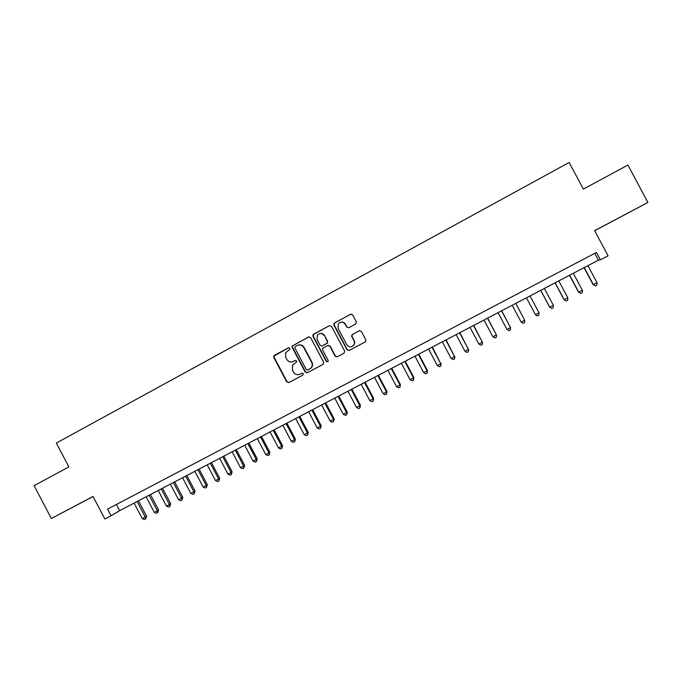 <?xml version="1.0" encoding="UTF-8"?>
<svg xmlns="http://www.w3.org/2000/svg" width="682" height="682" viewBox="0 0 682 682"><rect width="100%" height="100%" fill="white"/><g stroke="black" fill="none" stroke-linecap="round" stroke-linejoin="round"><path stroke-width="1.02" d="M289.85 348.255L288.418 347.794L274.386 355.373L273.704 356.149L273.789 357.445L286.747 381.954L288.784 382.611L302.868 375.117L303.294 373.668L301.862 373.207L300.029 374.179C297.318 375.288 295.127 374.589 293.473 372.074L292.39 370.028L292.51 365.117L296.534 362.048L296.568 360.957L295.135 360.497L293.311 361.477C290.6 362.594 288.418 361.895 286.764 359.388L285.681 357.342L285.57 352.841L289.867 349.252L289.85 348.255M288.767 347.684L274.07 356.03L274.155 357.317L287.096 381.792L288.929 382.534M625.658 214.25L613.024 220.977L625.658 214.25M73.869 506.615L88.592 498.832L73.869 506.615M355.697 324.018L356.328 321.895L352.62 314.905L350.522 314.257L333.992 323.362L333.882 325.016L347.036 349.849L349.124 350.505L365.518 341.725L365.833 339.841L361.358 331.384L359.252 330.736L351.972 334.734L351.742 336.533L353.958 340.71C354.793 342.535 354.546 344.188 353.216 345.655C350.719 347.47 348.536 347.112 346.686 344.589L338.025 328.238L338.366 323.728C340.864 321.427 343.165 321.623 345.28 324.334L346.729 327.062L348.817 327.71L355.697 324.018M51.355 518.516L93.016 496.445L104.892 519.011L111.055 515.78L107.56 509.13L596.443 252.451L600.382 259.842L608.08 255.818L594.653 230.652L647.9 202.443L627.926 165.053L583.357 189.119L569.138 162.469L56.333 443.07L68.865 466.897L34.1 485.669L51.355 518.516L93.059 496.513M310.608 337.573L308.545 336.925L292.203 346.055L292.22 347.496L305.238 372.108L307.301 372.764L323.072 364.367L323.694 362.278L310.608 337.573M313.567 334.214L329.44 325.646L331.52 326.294L344.666 351.111L344.043 353.216L337.206 356.848L335.135 356.192L329.807 346.141L327.735 345.484L322.748 348.306L322.612 349.994L328.144 360.437L327.982 361.69L326.26 361.443L312.953 336.311L313.004 334.743L329.44 325.646M594.695 230.729L647.9 202.443M111.055 515.78L119.665 510.648L598.412 260.166L600.382 259.842M116.426 504.484L119.665 510.648M594.772 253.329L598.412 260.166M295.417 360.403L293.652 361.349M302.049 373.131L300.361 374.026M308.98 336.772L292.544 345.945L292.561 347.385L305.562 371.954L307.412 372.704M295.297 346.541L294.88 347.999L306.312 369.61L307.752 370.07L311.128 367.845C312.382 366.149 312.552 364.324 311.64 362.381L303.805 347.581C302.143 345.066 299.952 344.376 297.224 345.501L295.297 346.541M298.17 345.118C300.702 344.41 302.689 345.194 304.129 347.47L311.947 362.244C312.859 364.188 312.697 366.004 311.444 367.7L308.068 369.925M328.059 345.365L330.097 346.03L335.408 356.064L337.283 356.814M313.873 334.12L313.268 336.217L326.55 361.307L327.803 361.852M324.291 335.723C322.075 332.952 319.739 332.816 317.292 335.314L317.104 339.593L320.139 345.322L322.211 345.979L327.19 343.165L327.334 341.46L324.581 335.629C323.396 333.737 321.742 333.072 319.636 333.634M324.581 335.629L327.624 341.358L327.479 343.055L322.509 345.868M340.676 322.219C342.765 321.725 344.384 322.407 345.544 324.257L346.985 326.976L348.69 327.769M352.134 346.422L353.472 345.544C354.793 344.078 355.041 342.432 354.205 340.608L353.958 340.71M359.576 330.608L352.219 334.64L351.997 336.431L354.205 340.608M351.017 314.095L334.785 322.833L334.163 324.939L347.3 349.73L349.175 350.48M134.115 503.086L142.274 518.593L145.275 517.033L146.562 516.189L138.472 500.81M146.562 516.189L145.641 518.917L145.275 517.033L137.108 501.517M145.641 518.917L144.439 519.531L142.274 518.593M146.127 496.803L154.303 512.353L157.329 510.784L158.582 509.957L150.458 494.535M158.582 509.957L157.678 512.676L157.329 510.784L149.136 495.226M157.678 512.676L156.468 513.299L154.303 512.353M158.198 490.486L166.408 506.07L169.451 504.501L170.662 503.691L162.521 488.227M170.662 503.691L169.784 506.402L169.451 504.501L161.233 488.9M169.784 506.402L168.573 507.033L166.408 506.07M170.347 484.126L178.582 499.761L181.642 498.175L182.81 497.391L174.643 481.884M182.81 497.391L181.958 500.094L181.642 498.175L173.399 482.532M181.958 500.094L180.739 500.724L178.582 499.761M182.563 477.741L190.824 493.41L193.901 491.816L195.035 491.049L186.834 475.499M195.035 491.049L194.208 493.751L193.901 491.816L185.632 476.13M194.208 493.751L192.98 494.382L190.824 493.41M194.856 471.313L203.134 487.025L206.228 485.422L207.319 484.68L199.101 469.088M207.319 484.68L206.518 487.366L206.228 485.422L197.933 469.693M206.518 487.366L205.282 488.005L203.134 487.025M207.209 464.843L215.521 480.605L218.624 478.994L219.681 478.27L211.437 462.635M219.681 478.27L218.905 480.955L218.624 478.994L210.312 463.223M218.905 480.955L217.66 481.594L215.521 480.605M219.638 458.347L227.976 474.152L231.096 472.532L232.11 471.825L223.841 456.147M232.11 471.825L231.36 474.502L231.096 472.532L222.75 456.71M231.36 474.502L230.115 475.149L227.976 474.152M232.136 451.808L240.499 467.656L243.636 466.028L244.608 465.337L236.313 449.617M244.608 465.337L243.883 468.014L243.636 466.028L235.264 450.163M243.883 468.014L242.63 468.662L240.499 467.656M244.702 445.227L253.09 461.117L256.253 459.48L257.182 458.824L248.862 443.053M257.182 458.824L256.483 461.484L256.253 459.48L247.856 443.581M256.483 461.484L255.221 462.14L253.09 461.117M257.344 438.611L265.758 454.553L268.938 452.899L269.825 452.26L261.479 436.454M269.825 452.26L269.16 454.92L268.938 452.899L260.515 436.957M269.16 454.92L267.89 455.576L265.758 454.553M270.063 431.962L278.503 447.946L281.7 446.284L282.544 445.67L274.164 429.813M282.544 445.67L281.905 448.313L281.7 446.284L273.252 430.291M281.905 448.313L280.626 448.978L278.503 447.946M282.851 425.27L291.316 441.297L294.539 439.634L295.332 439.038L286.934 423.138M295.332 439.038L294.726 441.672L294.539 439.634L286.056 423.59M294.726 441.672L293.439 442.337L291.316 441.297M295.715 418.543L304.215 434.613L307.446 432.934L308.204 432.362L299.773 416.421M308.204 432.362L307.616 434.997L307.446 432.934L298.938 416.847M307.616 434.997L306.32 435.662L304.215 434.613M308.648 411.766L317.173 427.887L320.429 426.199L321.137 425.653L312.68 409.66M321.137 425.653L320.583 428.27L320.429 426.199L311.896 410.07M320.583 428.27L319.287 428.944L317.173 427.887M321.665 404.963L330.216 421.126L333.489 419.43L334.154 418.901L325.672 402.866M334.154 418.901L333.626 421.519L333.489 419.43L324.93 403.25M333.626 421.519L332.322 422.192L330.216 421.126M334.76 398.109L343.336 414.324L346.627 412.619L347.249 412.107L338.732 396.029M347.249 412.107L346.746 414.716L346.627 412.619L338.042 396.395M346.746 414.716L345.433 415.398L343.336 414.324M347.922 391.221L356.533 407.478L359.84 405.764L360.42 405.279L351.878 389.158M360.42 405.279L359.951 407.879L359.84 405.764L351.23 389.49M359.951 407.879L358.621 408.569L356.533 407.478M361.17 384.29L369.806 400.598L373.139 398.868L373.659 398.407L365.1 382.235M373.659 398.407L373.225 400.999L373.139 398.868L364.495 382.551M373.225 400.999L371.895 401.689L369.806 400.598M374.495 377.325L383.156 393.676L386.506 391.937L386.984 391.502L378.391 375.279M386.984 391.502L386.583 394.085L386.506 391.937L377.837 375.569M386.583 394.085L385.245 394.776L383.156 393.676M387.896 370.309L396.592 386.711L399.959 384.963L400.394 384.546L391.766 368.289M400.394 384.546L400.01 387.12L399.959 384.963L391.263 368.553M400.01 387.12L398.663 387.819L396.592 386.711M401.383 363.259L410.104 379.704L413.497 377.939L413.872 377.555L405.219 361.247M413.872 377.555L413.531 380.121L413.497 377.939L404.767 361.486M413.531 380.121L412.175 380.82L410.104 379.704M414.946 356.157L423.692 372.653L427.103 370.88L427.435 370.522L418.757 354.163M427.435 370.522L427.12 373.08L427.103 370.88L418.347 354.376M427.12 373.08L425.756 373.787L423.692 372.653M428.586 349.022L437.367 365.561L440.802 363.779L432.371 347.036M441.084 363.446L440.802 365.995L440.802 363.779L432.013 347.232M440.802 365.995L439.43 366.703L437.367 365.561M442.32 341.835L451.126 358.425L454.579 356.635L446.071 339.875M454.809 356.328L454.562 358.86L454.579 356.635L445.764 340.037M454.562 358.86L453.18 359.576L451.126 358.425M456.13 334.615L464.962 351.247L468.44 349.448L459.856 332.663M468.619 349.167L468.398 351.69L468.44 349.448L459.591 332.799M468.398 351.69L467.008 352.415L464.962 351.247M470.017 327.343L478.883 344.035L482.379 342.219L473.717 325.408M482.506 341.963L482.327 344.478L482.379 342.219L473.504 325.519M482.327 344.478L480.929 345.203L478.883 344.035M483.998 320.029L492.89 336.763L496.411 334.947L487.664 318.11M496.487 334.717L496.334 337.223L496.411 334.947L487.502 318.196M496.334 337.223L494.927 337.948L492.89 336.763M498.056 312.671L506.982 329.457L510.52 327.624L501.696 310.77M510.545 327.42L510.426 329.918L510.52 327.624L501.585 310.83M510.426 329.918L509.019 330.651L506.982 329.457M512.208 305.272L521.167 322.109L524.722 320.259L515.805 303.388M521.167 322.109L523.188 323.311L524.611 322.569L524.722 320.259L515.763 303.413M526.444 297.821L535.43 314.709L539.01 312.85L530.016 295.954M539.01 312.85L538.874 315.178L537.45 315.919L535.43 314.709M540.724 290.353L549.658 307.139L553.383 305.4L544.364 288.452M540.766 290.327L549.786 307.267L551.789 308.486L553.23 307.744L553.383 305.4M555.08 282.842L564.04 299.679L567.85 297.898L558.797 280.899M555.174 282.791L564.227 299.773L566.231 301.009L564.04 299.679M567.85 297.898L567.671 300.259L566.231 301.009M569.521 275.289L578.515 292.169L582.402 290.353L573.315 273.303M569.675 275.204L578.754 292.246L580.749 293.482L578.515 292.169M582.402 290.353L582.206 292.731L580.749 293.482M584.056 267.685L593.084 284.616L597.048 282.757L587.927 265.656M584.269 267.574L593.374 284.658L595.36 285.911L593.084 284.616M597.048 282.757L596.827 285.153L595.36 285.911"/></g></svg>
